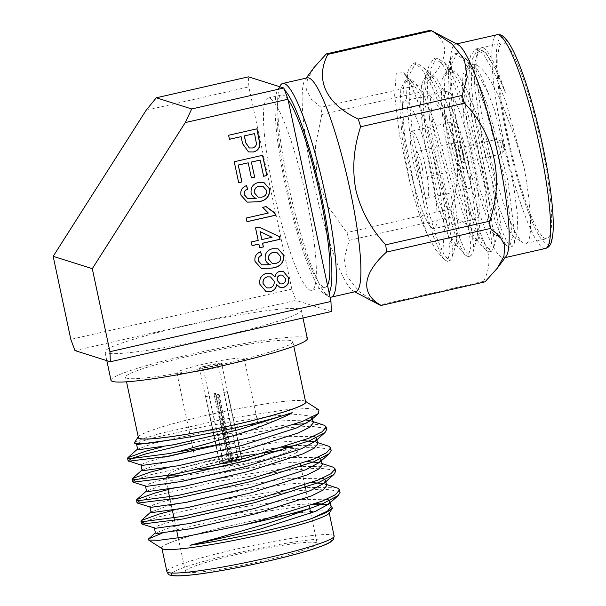 <?xml version="1.0" encoding="UTF-8"?>
<svg xmlns="http://www.w3.org/2000/svg" width="606" height="606" viewBox="0 0 606 606"><rect width="100%" height="100%" fill="white"/><g stroke="black" fill="none" stroke-linecap="round" stroke-linejoin="round"><path stroke-width="0.45" stroke-dasharray="3.03 2.27" d="M249.301 147.94L252.384 147.985M252.263 147.947C254.558 147.455 255.921 146.061 256.353 143.781L256.474 143.819M256.353 143.781L254.444 133.562M229.447 139.244L228.477 135.221L256.868 128.836M248.407 151.871L242.476 143.66L240.976 136.623M238.673 182.664L234.105 161.719L262.504 155.333M251.384 177.853L248.066 162.787M263.625 176.225L260.072 160.06M258.095 197.124L261.716 197.17M261.595 197.132C265.223 196.283 266.867 194.034 266.519 190.398L266.648 190.435M266.519 190.398L262.792 186.231M247.165 202.116L240.824 195.117C240.097 190.428 241.961 187.231 246.415 185.534L246.445 185.61M247.634 198.586L256.088 198.382C253.391 197.374 251.695 195.465 250.982 192.655C250.543 187.201 253.013 183.792 258.383 182.429L263.89 182.527M246.968 221.675L246.074 218.016L268.193 212.994L262.595 207.32L265.996 206.616M274.033 212.683L274.859 212.918M261.709 239.537L272.056 237.257M271.935 237.219L260.019 231.568M252.051 245.589L251.157 241.938L258.073 240.362L255.414 227.856L259.148 227.076M259.747 247.702L258.853 244.044M272.17 263.36L275.798 263.405M275.669 263.368C279.305 262.519 280.942 260.269 280.601 256.633L280.722 256.671M280.601 256.633L276.866 252.467M261.247 268.352L254.906 261.353C254.179 256.664 256.043 253.467 260.497 251.77L260.519 251.854M261.716 264.822L270.162 264.617C267.473 263.61 265.769 261.701 265.057 258.891C264.625 253.437 267.094 250.028 272.465 248.665L277.965 248.763M266.67 287.85L269.761 287.926M269.64 287.888C273.056 286.865 274.503 284.585 273.965 281.032L274.086 281.07M273.965 281.032L270.458 276.889M280.086 283.85L282.252 283.926M282.123 283.888C284.699 283.04 285.737 281.26 285.259 278.548L285.381 278.586M285.259 278.548L282.494 275.109M265.89 291.478L259.792 284.335C258.883 278.639 261.141 274.912 266.557 273.154L270.791 273.238M280.063 287.494L276.533 284.555M274.919 276.965C275.253 273.988 276.828 272.109 279.654 271.337L283.381 271.458M146.144 110.247L248.846 86.908L248.445 76.848M74.947 350.586L295.955 300.356L291.827 289.123L70.819 339.36M138.365 437.509A85.499 7.62 168 0 1 213.895 413.686A85.499 7.62 168 0 1 304.363 401.013A85.499 7.62 168 0 1 305.629 401.96M194.602 354.843A85.499 7.62 -12 0 0 125.548 377.212A85.499 7.62 -12 0 0 210.767 366.895A85.499 7.62 -12 0 0 292.812 341.663A85.499 7.62 -12 0 0 291.547 340.716A85.499 7.62 -12 0 0 194.602 354.843M305.447 401.293L305.5 401.331A85.802 7.651 -12 0 0 305.447 401.293A85.802 7.651 -12 0 0 220.41 412.254A85.802 7.651 -12 0 0 138.266 436.835A85.802 7.651 -12 0 0 138.236 436.881L138.266 436.835M318.976 410.004L307.969 408.421L285.865 409.77L221.963 419.572L161.098 433.229L142.13 438.949L134.396 442.744M326.657 499.246L292.319 499.624L226.939 509.335L170.415 521.842L158.355 525.561L154.325 527.803L154.765 528.129M322.203 478.293L287.865 478.672L222.485 488.383L165.961 500.882L153.901 504.601L149.871 506.851L150.311 507.177M317.749 457.341L283.411 457.719L218.031 467.431L161.507 479.929L149.447 483.649L145.425 485.898L145.857 486.224M313.294 436.388L278.957 436.759L213.577 446.47L193.352 450.47M164.112 457.113L144.993 462.696L140.971 464.946L141.41 465.272M312.113 417.352L310.764 416.11L298.205 414.459L274.503 415.807L209.123 425.518L152.598 438.024L140.539 441.744L136.517 443.986L136.956 444.312M331.118 506.654L329.694 505.169L328.104 504.578M316.074 503.51L293.433 504.866L228.053 514.577L171.528 527.076L155.439 533.045M326.664 485.701L325.24 484.209L323.649 483.618M311.628 482.55L288.979 483.906L223.599 493.617L167.074 506.124L150.985 512.093M322.21 464.741L320.786 463.257L319.195 462.666M307.174 461.598L284.525 462.954L219.145 472.665L162.62 485.171L146.538 491.133M317.756 443.789L316.332 442.304L314.741 441.713M302.72 440.645L280.07 442.001L214.691 451.712L158.166 464.211L142.084 470.18M313.302 422.837L311.878 421.352L310.287 420.761M306.083 420.026L275.616 421.049L210.237 430.76L153.712 443.259L137.63 449.228M161.65 533.386L235.272 515.774L312.916 504.669M327.854 504.783L330.853 505.427M336.769 487.785L305.795 487.398M305.272 487.444L296.94 488.239L223 499.579L172.422 510.547M332.315 466.832L301.341 466.446M300.818 466.491L292.486 467.279L218.546 478.619L167.968 489.595M327.861 445.88L296.887 445.493M285.426 446.607L214.092 457.666L166.491 467.908M323.407 424.927L305.682 423.745M294.418 424.374L283.578 425.374L209.638 436.714L162.037 446.955M339.239 491.246L324.271 489.08L297.485 490.777L223.546 502.116L159.628 516.623L143.963 521.811M334.785 470.286L319.824 468.12L293.031 469.824L219.092 481.164L155.174 495.663L139.509 500.859M330.331 449.334L315.37 447.167L288.577 448.872L214.638 460.212L150.72 474.71L135.055 479.907M325.876 428.381L310.916 426.215L284.123 427.919L210.184 439.259L191.754 442.956M162.037 548.657A85.802 7.651 168 0 1 233.613 524.985A85.802 7.651 168 0 1 328.141 511.441A85.802 7.651 168 0 1 329.217 513.123M327.854 511.502A85.499 7.62 168 0 1 329.119 512.449A85.499 7.62 168 0 1 247.066 537.681A85.499 7.62 168 0 1 161.855 547.998A85.499 7.62 168 0 1 237.378 524.182A85.499 7.62 168 0 1 327.854 511.502M316.158 542.605A67.38 6.007 168 0 1 317.158 543.347A67.38 6.007 168 0 1 252.497 563.232A67.38 6.007 168 0 1 185.345 571.367A67.38 6.007 168 0 1 244.862 552.596A67.38 6.007 168 0 1 316.158 542.605M165.885 478.543A67.38 6.007 -12 0 0 165.741 479.111A67.38 6.007 -12 0 0 232.893 470.976A67.38 6.007 -12 0 0 297.546 451.099A67.38 6.007 -12 0 0 297.175 450.629A67.38 6.007 -12 0 0 296.554 450.349A67.38 6.007 -12 0 0 281.472 450.584M265.216 452.743A67.38 6.007 -12 0 0 173.248 474.566M170.445 475.725A67.38 6.007 -12 0 0 165.892 478.528M291.342 447.387A63.736 5.681 168 0 1 292.289 447.599A63.736 5.681 168 0 1 292.872 447.857A63.736 5.681 168 0 1 254.982 461.833A63.736 5.681 168 0 1 182.595 475.407M168.688 474.256A63.736 5.681 168 0 1 215.153 459.257A63.736 5.681 168 0 1 283.017 447.38M199.124 469.286A34.413 3.068 168 0 1 197.23 468.711A34.413 3.068 168 0 1 227.629 459.121A34.413 3.068 168 0 1 264.042 454.023A34.413 3.068 168 0 1 264.549 454.402M260.769 456.704A34.413 3.068 168 0 1 227.129 465.461M243.68 358.222A34.413 3.068 168 0 1 244.188 358.6A34.413 3.068 168 0 1 211.161 368.751A34.413 3.068 168 0 1 176.869 372.91A34.413 3.068 168 0 1 207.26 363.32A34.413 3.068 168 0 1 243.68 358.222M221.402 363.282A11.287 1.007 168 0 1 221.569 363.403A11.287 1.007 168 0 1 211.244 366.63A11.287 1.007 168 0 1 199.548 368.183A11.287 1.007 168 0 1 199.48 368.1A11.287 1.007 168 0 1 209.456 364.956A11.287 1.007 168 0 1 221.402 363.282M241.93 459.212A11.287 1.007 168 0 0 241.87 459.128L227.538 391.711A11.287 1.007 -12 0 0 227.288 391.635L241.62 459.053A11.287 1.007 168 0 0 229.666 460.787L215.342 393.377A11.287 1.007 -12 0 0 213.933 393.695L228.265 461.113A11.287 1.007 168 0 0 219.849 463.901A11.287 1.007 168 0 0 219.91 463.984L205.578 396.566A11.287 1.007 -12 0 0 205.828 396.642L220.16 464.06A11.287 1.007 168 0 0 232.106 462.317L217.781 394.907A11.287 1.007 -12 0 0 219.183 394.582L233.515 461.999A11.287 1.007 168 0 0 241.93 459.212L221.569 363.403M217.781 394.907L217.153 394.711A7.651 0.682 -12 0 0 218.561 394.392L219.183 394.582M218.561 394.392L232.439 459.674L233.515 461.999M233.265 461.923A9.832 0.879 -12 0 0 240.461 459.446L237.893 457.795L224.015 392.514A7.651 0.682 -12 0 0 223.773 392.43L227.288 391.635M241.87 459.128L240.461 459.446M227.538 391.711L224.015 392.514M223.773 392.43L237.643 457.719L240.211 459.371L241.62 459.053M229.666 460.787L229.841 458.856L215.963 393.567A7.651 0.682 -12 0 0 214.562 393.892L213.933 393.695M240.211 459.371A9.832 0.879 -12 0 0 229.916 460.871M215.342 393.377L215.963 393.567M214.562 393.892L228.439 459.174L228.265 461.113M228.515 461.189A9.832 0.879 -12 0 0 221.296 463.514A9.832 0.879 -12 0 0 221.319 463.666L222.978 461.052L209.1 395.763A7.651 0.682 -12 0 0 209.35 395.847L205.828 396.642M219.91 463.984L221.319 463.666M205.578 396.566L209.1 395.763M209.35 395.847L223.228 461.136L221.569 463.742L220.16 464.06M232.106 462.317L231.03 459.992L217.153 394.711M221.569 463.742A9.832 0.879 -12 0 0 231.863 462.242M237.893 457.795A7.651 0.682 168 0 1 237.916 457.833A7.651 0.682 168 0 1 232.439 459.674M229.841 458.856A7.651 0.682 168 0 1 237.643 457.719M222.978 461.052A7.651 0.682 168 0 1 222.955 461.014A7.651 0.682 168 0 1 222.97 460.954A7.651 0.682 168 0 1 228.439 459.174M203.071 367.38A7.651 0.682 168 0 1 203.048 367.342A7.651 0.682 168 0 1 209.797 365.213A7.651 0.682 168 0 1 217.895 364.077A7.651 0.682 168 0 1 218.008 364.161A7.651 0.682 168 0 1 210.896 366.372A7.651 0.682 168 0 1 203.071 367.38M231.03 459.992A7.651 0.682 168 0 1 223.228 461.136M111.004 380.31A100.369 8.946 168 0 1 192.064 354.04A100.369 8.946 168 0 1 307.363 338.572M186.034 325.657A100.369 8.946 168 0 1 301.326 310.189A100.369 8.946 168 0 1 220.266 336.451A100.369 8.946 168 0 1 104.974 351.919A100.369 8.946 168 0 1 186.034 325.657M291.827 289.123L248.846 86.908M273.094 188.883A98.566 15.279 77.2 0 1 268.057 98.066A98.566 15.279 77.2 0 1 294.251 150.758A98.566 15.279 77.2 0 1 311.742 290.297A98.566 15.279 77.2 0 1 273.094 188.883M331.353 311.522L295.955 300.356M284.585 90.014A105.929 16.415 -102.8 0 0 277.768 89.658A105.929 16.415 -102.8 0 0 287.456 194.738A105.929 16.415 -102.8 0 0 324.142 293.683A105.929 16.415 -102.8 0 0 329.081 292.668M330.035 297.145A109.565 16.983 77.2 0 1 328.361 296.41A109.565 16.983 77.2 0 1 288.289 184.413A109.565 16.983 77.2 0 1 280.396 85.37M307.25 77.879A109.565 16.983 -102.8 0 0 305.28 79.303A109.565 16.983 -102.8 0 0 312.847 178.831A109.565 16.983 -102.8 0 0 353.427 291.13A109.565 16.983 -102.8 0 0 355.813 291.562M288.055 99.657A98.566 15.279 -102.8 0 0 281.623 94.983A98.566 15.279 -102.8 0 0 288.57 194.488A98.566 15.279 -102.8 0 0 325.308 287.214A98.566 15.279 -102.8 0 0 327.513 285.267M378.864 304.53L359.51 291.91L347.003 276.344L344.125 258.565L349.253 240.309A128.926 19.983 77.2 0 1 346.897 232.56L328.422 207.04L316.999 177.497L315.385 145.766L321.809 114.542A128.926 19.983 77.2 0 1 320.968 107.27L311.575 99.505L306.613 90.256L307.386 79.553L314.014 67.546M418.867 170.672A13.476 2.091 -102.8 0 0 422.45 177.876A13.476 2.091 -102.8 0 0 421.503 164.271A13.476 2.091 -102.8 0 0 416.481 151.598A13.476 2.091 -102.8 0 0 418.867 170.672M420.988 149.576A34.413 5.333 -102.8 0 0 411.838 131.176A34.413 5.333 -102.8 0 0 414.262 165.915A34.413 5.333 -102.8 0 0 427.094 198.291A34.413 5.333 -102.8 0 0 420.988 149.576M460.977 161.105A13.476 2.091 -102.8 0 0 464.552 168.309A13.476 2.091 -102.8 0 0 463.605 154.704A13.476 2.091 -102.8 0 0 458.583 142.024A13.476 2.091 -102.8 0 0 460.977 161.105M461.227 158.537A7.651 1.189 77.2 0 1 459.871 147.712A7.651 1.189 77.2 0 1 462.726 154.901A7.651 1.189 77.2 0 1 463.264 162.628A7.651 1.189 77.2 0 1 461.227 158.537M499.821 149.765A7.651 1.189 -102.8 0 0 501.859 153.856A7.651 1.189 -102.8 0 0 502.018 153.719A7.651 1.189 -102.8 0 0 501.313 146.129A7.651 1.189 -102.8 0 0 498.67 138.986A7.651 1.189 -102.8 0 0 498.465 138.941A7.651 1.189 -102.8 0 0 499.821 149.765M503.495 147.364A4.007 0.621 -102.8 0 0 504.639 149.432A4.007 0.621 -102.8 0 0 504.275 145.463A4.007 0.621 -102.8 0 0 502.889 141.721A4.007 0.621 -102.8 0 0 502.654 143.349A4.007 0.621 -102.8 0 0 503.495 147.364M463.09 140.009A34.413 5.333 77.2 0 1 469.195 188.724A34.413 5.333 77.2 0 1 456.363 156.348A34.413 5.333 77.2 0 1 453.939 121.609A34.413 5.333 77.2 0 1 463.09 140.009M506.063 256.436A109.565 16.983 77.2 0 1 504.094 257.861A109.565 16.983 77.2 0 1 475.983 202.555A109.565 16.983 77.2 0 1 455.53 44.177A109.565 16.983 77.2 0 1 457.924 44.609M430.146 30.3C451.235 41.594 449.008 62.206 424.798 83.673A128.926 19.983 -102.8 0 0 425.632 90.938C456.113 122.177 465.62 167.71 450.72 208.964A128.926 19.983 -102.8 0 0 453.076 216.713C485.201 231.492 496.776 256.444 483.512 281.366A128.926 19.983 -102.8 0 0 485.027 281.843M458.674 184.05A65.554 10.158 -102.8 0 0 476.096 219.092A65.554 10.158 -102.8 0 0 471.476 152.917A65.554 10.158 -102.8 0 0 447.039 91.241A65.554 10.158 -102.8 0 0 458.674 184.05M529.152 96.596A100.369 15.559 -102.8 0 0 502.48 42.943A100.369 15.559 -102.8 0 0 509.548 144.258A100.369 15.559 -102.8 0 0 546.968 238.688A100.369 15.559 -102.8 0 0 529.152 96.596M416.572 193.617A65.554 10.158 -102.8 0 0 433.994 228.659A65.554 10.158 -102.8 0 0 429.374 162.484A65.554 10.158 -102.8 0 0 404.937 100.808A65.554 10.158 -102.8 0 0 416.572 193.617M488.072 92.68L494.579 110.224L513.441 184.163L517.721 216.6L517.032 233.704L513.161 236.264L507.078 227.606L498.821 206.775L483.012 145.698L474.627 85.719L474.695 63.319L477.445 52.533L482.065 50.434L486.36 53.707L495.443 68.554L505.321 92.544L495.057 68.258L485.762 53.055L478.005 48.503L472.263 59.32L471.294 83.181L474.316 116.769L489.209 192.094L498.42 222.463L506.699 241.521L512.138 246.604L514.138 243.779L515.017 236.438L507.783 180.164L487.709 105.997L475.915 76.227L465.044 57.759L457.288 53.207L451.546 64.024L450.576 87.893L453.599 121.473L468.491 196.806L477.695 227.174L485.982 246.233L491.421 251.316L493.42 248.483L494.299 241.15L487.065 184.875L466.984 110.693L455.189 80.931L444.327 62.471L436.57 57.918L430.821 68.736L429.859 92.604L432.881 126.184L447.773 201.518L456.977 231.886L465.257 250.945L470.695 256.02L472.703 253.194L473.581 245.854L466.347 189.58L446.266 115.398L434.472 85.643L423.609 67.183L415.845 62.63L410.103 73.447L409.133 97.308L412.163 130.896L427.056 206.222L436.259 236.59L444.539 255.649L449.978 260.731L451.978 257.906L452.864 250.566L445.622 194.291L425.556 120.139L410.618 84.029A100.369 15.559 77.2 0 1 423.897 120.518A100.369 15.559 77.2 0 1 431.192 146.902L440.168 190.86L444.463 227.901L443.001 249.589L435.964 250.195L427.078 234.204C421.034 220.811 415.133 202.768 409.368 180.088L402.263 138.085L399.839 109.133L400.854 88.552L405.997 79.197L412.837 83.075L422.374 98.937L432.707 124.525L450.349 188.277L456.932 236.635L456.22 243.127L454.651 245.339L450.129 240.93L435.441 198.306L422.98 133.373L420.556 104.429L421.571 83.84L426.715 74.485L433.282 78.06L443.092 94.225L453.424 119.821L471.067 183.565L477.657 231.931L476.937 238.416L475.377 240.635L470.854 236.226L456.159 193.594L443.698 128.669L441.274 99.717L442.289 79.128L447.433 69.773L454.008 73.349L463.81 89.514L474.142 115.11L491.784 178.861L498.374 227.22L497.662 233.711L496.094 235.923L491.572 231.515L476.877 188.883L464.416 123.957L461.999 95.006L463.007 74.424L468.158 65.069L474.99 68.948L488.072 92.68A86.4 13.393 77.2 0 0 472.377 64.501C479.619 62.373 491.481 79.022 502.51 105.035L513.82 134.532L523.842 166.294L505.843 101.891L494.041 72.106L483.171 53.646L475.415 49.086L470.574 55.835L469.673 59.903L468.703 83.772L471.733 117.359L486.618 192.685L495.829 223.053L504.109 242.112L506.502 245.491L509.548 247.195L512.434 237.029L505.192 180.755L485.126 106.603L473.324 76.818L462.454 58.35L454.697 53.798L449.849 60.547L448.955 64.615L447.985 88.484L451.008 122.064L465.9 197.397L475.104 227.765L483.391 246.824L485.777 250.195L488.83 251.899L491.708 241.733L484.474 185.459L464.408 111.33L452.606 81.53L441.736 63.062L433.979 58.509L429.131 65.251L428.237 69.326L427.268 93.195L430.29 126.775L445.183 202.101L454.386 232.469L462.666 251.528L465.06 254.906L468.112 256.611L470.991 246.445L463.757 190.17L443.683 116.019L431.889 86.241L421.018 67.774L413.262 63.213L408.414 69.963L407.512 74.03L406.543 97.899L409.573 131.479L424.465 206.813L433.669 237.181L441.948 256.24L444.342 259.618L447.395 261.315L450.273 251.157L443.039 194.882L431.192 146.902M409.368 180.088L399.392 134.396L394.642 95.256L396.271 73.099L403.672 72.758L410.618 84.029M505.321 92.544A100.369 15.559 -102.8 0 0 481.422 47.722A100.369 15.559 -102.8 0 0 479.323 49.48A100.369 15.559 -102.8 0 0 488.497 149.046A100.369 15.559 -102.8 0 0 523.258 242.801A100.369 15.559 -102.8 0 0 525.917 243.476A100.369 15.559 -102.8 0 0 523.842 166.294M427.078 234.204L417.307 202.427L404.853 137.494L402.429 108.55L403.445 87.961L404.179 84.734L408.588 78.606L415.421 82.484L424.965 98.346L435.297 123.942L452.932 187.686L459.522 236.045L457.242 244.756L454.848 243.415L452.72 240.347L438.032 197.715L425.571 132.79L423.147 103.838L424.162 83.249L424.897 80.022L429.306 73.894L436.146 77.78L445.683 93.635L456.015 119.23L473.657 182.982L480.247 231.34L477.96 240.044L475.574 238.711L473.445 235.636L458.75 193.003L446.289 128.078L443.865 99.126L444.88 78.545L445.615 75.311L450.023 69.19L456.863 73.068L466.4 88.93L476.733 114.519L494.375 178.27L500.965 226.629L498.685 235.333L496.291 233.999L494.163 230.924L479.467 188.299L467.006 123.366L464.582 94.422L465.597 73.834L466.332 70.607L470.748 64.478L472.377 64.501M483.512 281.366L379.682 304.962M349.253 240.309L453.076 216.713M424.798 83.673L320.968 107.27M450.72 208.964L346.897 232.56M321.809 114.542L425.632 90.938M334.133 536.03A85.499 7.62 -12 0 0 332.868 535.09A85.499 7.62 -12 0 0 242.392 547.763A85.499 7.62 -12 0 0 166.87 571.587M171.937 573.041A81.855 7.295 168 0 1 249.793 550.21A81.855 7.295 168 0 1 330.111 539.438M545.498 248.452A109.565 16.983 77.2 0 1 516.373 189.883A109.565 16.983 77.2 0 1 496.928 34.769M520.046 187.481A105.929 16.415 -102.8 0 0 551.331 197.344A105.929 16.415 -102.8 0 0 502.783 37.617A105.929 16.415 -102.8 0 0 520.046 187.481M125.548 377.212L126.525 381.803M292.812 341.663L293.789 346.246M328.513 504.7L330.679 505.389M324.058 483.747L326.407 484.489M319.604 462.787L321.953 463.537M315.15 441.835L317.499 442.585M310.696 420.882L313.044 421.625M161.855 547.998L161.984 548.627M329.119 512.449L329.247 513.077M165.741 479.111L167.923 489.375M170.081 499.541L172.377 510.328M174.536 520.493L176.831 531.288M178.232 537.878L185.345 571.367M297.546 451.099L300.303 464.075M300.849 466.62L304.757 485.027M305.303 487.572L309.211 505.98M310.757 513.229L317.158 543.347M292.872 447.857L297.175 450.629M176.869 372.91L193.102 449.304M193.519 451.25L197.23 468.711M244.188 358.6L264.254 453.023M219.849 463.901L199.48 368.1M237.916 457.833L218.008 364.161M222.955 461.014L203.048 367.342M222.97 460.954L221.296 463.514M302.977 317.968L301.326 310.189M106.823 360.638L104.974 351.919M324.142 293.683L328.361 296.41M277.768 89.658L279.601 86.673M353.427 291.13L354.722 291.812M305.28 79.303L306.159 78.129M458.583 142.024L416.481 151.598M464.552 168.309L422.45 177.876M498.465 138.941L459.871 147.712M501.859 153.856L463.264 162.628M502.889 141.721L498.67 138.986M504.639 149.432L502.018 153.719M427.094 198.291L469.195 188.724M411.838 131.176L453.939 121.609M504.094 257.861L505.192 257.611M455.53 44.177L456.621 43.927M447.039 91.241L404.937 100.808M476.096 219.092L433.994 228.659M412.565 82.772L403.672 72.758M456.22 243.127L451.978 257.906M433.282 78.06L423.086 66.577M476.937 238.416L472.703 253.194M454.008 73.349L443.804 61.865M497.662 233.711L493.42 248.483M474.725 68.645L464.522 57.161M485.239 52.449L486.36 53.707M514.138 243.779L517.032 233.704M509.548 247.195L512.138 246.604M525.917 243.476L546.968 238.688M475.422 49.086L478.013 48.503M481.422 47.722L502.48 42.943M488.83 251.899L491.421 251.316M454.697 53.798L457.288 53.207M468.112 256.611L470.695 256.02M433.979 58.509L436.57 57.918M447.387 261.315L449.978 260.731M413.262 63.213L415.852 62.63M408.588 78.606L405.997 79.197M457.242 244.756L454.651 245.339M429.306 73.894L426.715 74.485M477.96 240.044L475.377 240.635M450.023 69.19L447.433 69.773M498.685 235.333L496.094 235.923M470.748 64.478L468.158 65.069M513.161 236.264L523.258 242.801M477.445 52.533L479.323 49.48M470.574 55.835L466.332 70.607M506.502 245.491L496.291 233.999M449.849 60.547L445.615 75.311M485.777 250.195L475.574 238.711M429.131 65.251L424.897 80.022M465.06 254.906L454.848 243.415M408.414 69.963L404.179 84.734M444.342 259.618L435.964 250.195M311.742 290.297L325.308 287.214M268.057 98.066L281.623 94.983"/><path stroke-width="0.91" d="M254.565 133.6L244.377 135.918L245.847 142.842L249.361 147.955L252.384 147.985C254.679 147.493 256.043 146.099 256.474 143.819L254.565 133.6L244.377 135.918M254.618 193.072L258.156 197.147L261.716 197.17C265.345 196.321 266.988 194.071 266.648 190.435L262.852 186.254L259.095 186.194C255.603 187.178 254.111 189.473 254.618 193.072L258.095 197.124M260.141 231.606L261.837 239.575L272.056 237.257L260.019 231.568L261.837 239.575M268.7 259.307L272.23 263.383L275.798 263.405C279.427 262.557 281.07 260.307 280.722 256.671L276.934 252.49L273.177 252.429C269.685 253.414 268.185 255.709 268.7 259.307L272.17 263.36M274.086 281.07L270.518 276.912L267.526 276.859C264.102 277.828 262.656 280.093 263.193 283.661L266.738 287.865L269.761 287.926C273.185 286.903 274.624 284.623 274.086 281.07M244.256 135.88L245.847 142.842M245.725 142.804L249.301 147.94M256.868 128.836L259.732 143.63C259.716 148.076 257.55 150.856 253.232 151.97L248.475 151.894L242.597 143.698L241.105 136.661L229.447 139.244M253.232 151.97L248.407 151.871M241.105 136.661L229.462 139.312L228.598 135.259L256.982 128.813L259.86 143.675C259.838 148.114 257.671 150.894 253.361 152.008M262.504 155.333L266.913 175.543L263.64 176.293L260.194 160.098L251.338 162.044L254.671 177.172L251.399 177.914L248.187 162.825L238.241 165.021L241.839 181.951L238.673 182.664M254.55 177.134L251.384 177.853M266.791 175.505L263.625 176.225M241.839 181.951L238.688 182.732L234.234 161.757L262.61 155.303L266.913 175.543M238.241 165.021L241.961 181.989M248.187 162.825L238.363 165.059M251.338 162.044L254.671 177.172M260.194 160.098L251.467 162.082M262.792 186.231L259.095 186.194M258.974 186.156C255.482 187.14 253.982 189.428 254.497 193.034M263.89 182.527L269.678 189.087C269.731 196.503 265.875 200.73 258.103 201.783L247.165 202.116M246.445 185.61L247.566 189.133C244.953 190.072 243.809 191.882 244.142 194.564L247.634 198.586M258.224 201.821L247.233 202.139L240.946 195.162C240.226 190.466 242.089 187.269 246.544 185.572L247.687 189.17C245.074 190.11 243.938 191.92 244.263 194.602L247.695 198.601L256.209 198.42C253.52 197.412 251.816 195.503 251.104 192.693C250.672 187.246 253.141 183.838 258.512 182.467L263.951 182.55L269.799 189.125C269.859 196.541 265.996 200.768 258.224 201.821L258.103 201.783M274.738 212.888L275.238 215.251L246.968 221.675M265.996 206.616L274.033 212.683M274.859 212.918L275.359 215.289L246.983 221.735L246.195 218.054L268.314 213.032L262.724 207.358L266.079 206.593L274.859 212.918M259.148 227.076L279.411 236.673L279.957 239.249L262.489 243.218L263.398 246.937L259.762 247.763L258.853 244.044L252.051 245.589M263.277 246.9L259.747 247.702M258.974 244.082L252.066 245.657L251.285 241.976L258.194 240.408L255.535 227.894L259.171 227.068L279.533 236.711L280.078 239.287L262.618 243.256L263.398 246.937M276.866 252.467L273.177 252.429M273.056 252.391C269.556 253.376 268.064 255.664 268.572 259.27M277.965 248.763L283.752 255.323C283.813 262.739 279.957 266.966 272.177 268.019L261.247 268.352M260.519 251.854L261.64 255.368C259.027 256.308 257.891 258.118 258.217 260.8L261.716 264.822M272.306 268.057L261.307 268.375L255.028 261.398C254.3 256.702 256.164 253.505 260.618 251.816L261.769 255.406C259.156 256.346 258.012 258.156 258.345 260.838L261.777 264.837L270.291 264.663C267.594 263.648 265.898 261.739 265.186 258.929C264.746 253.482 267.216 250.073 272.586 248.702L278.033 248.786L283.881 255.361C283.934 262.777 280.078 267.011 272.306 268.057L272.177 268.019M285.381 278.586L282.563 275.132L280.548 275.056C277.912 275.881 276.859 277.677 277.389 280.442L280.146 283.866L282.252 283.926C284.82 283.078 285.865 281.298 285.381 278.586M270.458 276.889L267.526 276.859M267.405 276.821C263.981 277.79 262.534 280.055 263.072 283.623L263.193 283.661M263.072 283.623L266.67 287.85M282.494 275.109L280.548 275.056M280.419 275.018C277.783 275.844 276.73 277.639 277.26 280.404L277.389 280.442M277.26 280.404L280.086 283.85M270.791 273.238L275.048 277.01C275.382 274.026 276.957 272.147 279.783 271.374L283.441 271.473L288.645 277.798C289.524 282.684 287.683 285.949 283.131 287.585L280.123 287.517L276.662 284.593C276.177 288.358 274.124 290.691 270.496 291.615L265.951 291.494L259.913 284.373C259.012 278.677 261.262 274.95 266.678 273.192L270.852 273.253L275.048 277.01M276.662 284.593L276.533 284.555C276.056 288.312 274.003 290.653 270.367 291.577L265.89 291.478M283.381 271.458L288.524 277.76C289.395 282.646 287.555 285.903 283.002 287.547L280.063 287.494M110.345 361.752L109.944 351.692L330.952 301.462L331.353 311.522L110.345 361.752L74.947 350.586L70.819 339.36L53.176 256.338L146.144 110.247L156.31 97.786L191.701 108.951L283.843 88.006L287.971 99.24L185.262 122.579L191.701 108.951M283.843 88.006L248.445 76.848L156.31 97.786M185.262 122.579L92.294 268.67L53.176 256.338M293.789 346.246L305.629 401.96A85.499 7.62 168 0 1 223.584 427.185A85.499 7.62 168 0 1 138.365 437.509L126.525 381.803M139.342 438.517A85.802 7.651 -12 0 0 202.715 431.404A85.802 7.651 -12 0 0 289.388 410.194A85.802 7.651 -12 0 0 305.5 401.331L318.976 410.004L318.445 413.519L302.379 421.488L249.604 437.593A100.369 8.946 168 0 1 177.164 452L208.812 443.228L241.286 433.192C255.141 429.169 288.236 415.761 292.221 412.656C265.534 421.814 207.366 434.873 170.869 439.903L146.803 443.463L135.024 443.706L134.396 442.744L138.236 436.881A85.802 7.651 -12 0 0 139.342 438.517M330.853 505.427L332.436 508.207L325.983 512.668L312.067 518.388C283.669 527.788 225.159 540.666 190.019 545.264L259.406 529.349L314.817 511.6L328.369 504.351L330.005 501.412L328.581 499.927L326.657 499.246M143.963 521.811L141.478 523.652L142.062 524.092L155.53 528.273L190.685 523.342L254.952 508.389L310.363 490.648L323.915 483.391L325.551 480.46L324.127 478.975L322.203 478.293M139.509 500.859L137.024 502.7L137.607 503.132L151.076 507.32L186.231 502.389L250.498 487.436L305.909 469.695L319.46 462.439L321.097 459.507L319.673 458.022L317.749 457.341M135.055 479.907L132.57 481.747L133.153 482.179L146.622 486.368L181.777 481.437L246.044 466.484L301.455 448.743L315.006 441.486L316.643 438.555L315.218 437.062L313.294 436.388M193.352 450.47L164.112 457.113M191.754 442.956L146.266 453.758L132.646 458.106L128.116 460.787L142.175 465.416L177.323 460.477L241.589 445.531L297.001 427.791L310.552 420.534L312.113 417.352M135.024 443.698L137.721 444.456L170.869 439.903M312.067 518.388L327.551 511.047L331.118 506.654L330.005 501.412M328.104 504.578L316.074 503.51M154.325 527.803L155.439 533.045L156.643 533.515L191.799 528.576L256.065 513.63L311.476 495.89L323.096 490.095L326.664 485.701L325.551 480.46M323.649 483.618L311.628 482.55M149.871 506.851L150.985 512.093L152.189 512.562L187.345 507.623L251.611 492.678L307.022 474.937L318.642 469.142L322.21 464.741L321.097 459.507M319.195 462.666L307.174 461.598M145.425 485.898L146.538 491.133L147.735 491.602L182.891 486.671L247.157 471.726L302.568 453.977L314.188 448.19L317.756 443.789L316.643 438.555M314.741 441.713L302.72 440.645M140.971 464.946L142.084 470.18L143.289 470.65L178.437 465.719L242.703 450.766L298.114 433.025L309.734 427.238L313.302 422.837L312.188 417.595M310.287 420.761L306.083 420.026M136.517 443.986L137.63 449.228L138.835 449.697L173.983 444.766L238.249 429.813L292.221 412.656M326.407 484.489L337.921 488.239L339.519 489.853L335.451 494.685L322.263 501.109L259.459 520.849L242.173 525.235L181.573 537.355L158.643 540.325L148.591 539.999L148.758 538.757L161.65 533.386M312.916 504.669L327.854 504.783M305.795 487.398L305.272 487.444M172.422 510.547L159.09 514.077L141.274 520.501L140.933 521.115L142.312 521.713L182.179 516.471L255.005 499.889L317.809 480.157L330.997 473.733L335.065 468.892L333.467 467.279L321.953 463.537M301.341 466.446L300.818 466.491M167.968 489.595L154.636 493.125L136.82 499.549L136.479 500.155L137.857 500.753L177.725 495.519L250.551 478.937L313.355 459.197L326.543 452.773L330.611 447.94L329.013 446.327L317.499 442.585M296.887 445.493L285.426 446.607M166.491 467.908L150.182 472.165L132.366 478.596L132.025 479.202L133.403 479.8L173.271 474.559L246.097 457.984L308.901 438.244L322.089 431.82L326.157 426.988L324.558 425.374L313.044 421.625M305.682 423.745L294.418 424.374M162.037 446.955L145.728 451.212L127.911 457.636L127.571 458.25L128.949 458.848L168.816 453.606L177.164 452M242.173 525.235A100.369 8.946 -12 0 0 310.098 508.404L322.801 503.647L338.33 495.481L340.057 492.398L339.239 491.246M142.062 524.092L182.717 519.016L255.55 502.435L318.347 482.694L333.876 474.528L335.603 471.438L334.785 470.286M137.607 503.132L178.262 498.056L251.096 481.482L313.893 461.742L329.422 453.576L331.149 450.485L330.331 449.334M133.153 482.179L173.808 477.104L246.642 460.53L309.439 440.789L324.967 432.623L326.695 429.533L325.876 428.381M128.699 461.227L169.354 456.151L249.604 437.593M190.019 545.264L217.213 538.158L265.496 524.038L281.457 518.85L310.098 508.404M332.444 508.207L329.217 513.123A85.802 7.651 168 0 1 278.76 530.386A85.802 7.651 168 0 1 192.382 547.468A85.802 7.651 168 0 1 162.037 548.657L148.591 540.007M281.472 450.584A67.38 6.007 -12 0 0 265.216 452.743M173.248 474.566A67.38 6.007 -12 0 0 170.445 475.725M182.595 475.407A63.736 5.681 168 0 1 168.688 474.256L165.892 478.528A67.38 6.007 -12 0 0 165.885 478.543M283.017 447.38A63.736 5.681 168 0 1 291.342 447.387M264.254 453.023L264.549 454.402A34.413 3.068 168 0 1 260.769 456.704M227.129 465.461A34.413 3.068 168 0 1 199.124 469.286M302.977 317.968L307.363 338.572A100.369 8.946 168 0 1 211.047 368.19A100.369 8.946 168 0 1 111.004 380.31L106.823 360.638M92.294 268.67L109.944 351.692M330.952 301.462L287.971 99.24M329.081 292.668A105.929 16.415 -102.8 0 0 321.528 196.798A105.929 16.415 -102.8 0 0 284.585 90.014M279.601 86.673L280.396 85.37A109.565 16.983 77.2 0 1 282.691 83.461A109.565 16.983 77.2 0 1 325.657 196.192A109.565 16.983 77.2 0 1 331.255 297.145A109.565 16.983 77.2 0 1 330.035 297.145M331.255 297.145L355.813 291.562A109.565 16.983 -102.8 0 0 348.094 180.959A109.565 16.983 -102.8 0 0 307.25 77.879L282.691 83.461M327.513 285.267A98.566 15.279 -102.8 0 0 307.818 147.675A98.566 15.279 -102.8 0 0 288.055 99.657M306.159 78.129L314.014 67.546L326.316 53.896A128.926 19.983 77.2 0 1 327.838 54.373C314.688 79.666 325.937 103.921 358.267 119.026A128.926 19.983 77.2 0 1 360.623 126.775C353.593 148.076 351.995 169.082 355.828 189.799C360.782 210.252 370.743 228.583 385.711 244.801A128.926 19.983 77.2 0 1 386.552 252.073C362.252 273.844 360.093 293.872 381.204 305.439A128.926 19.983 77.2 0 1 379.682 304.962L354.722 291.812M326.316 53.896L430.146 30.3A128.926 19.983 -102.8 0 1 431.661 30.777L457.924 44.609A109.565 16.983 77.2 0 1 484.648 102.747A109.565 16.983 77.2 0 1 506.063 256.436L497.329 268.193L485.027 281.843L381.204 305.439M432.479 31.209L451.834 43.821L464.347 59.411L467.226 77.182L462.098 95.43A128.926 19.983 -102.8 0 1 464.454 103.179C494.708 134.168 504.533 179.626 489.534 221.205A128.926 19.983 -102.8 0 1 490.375 228.47L499.73 236.181L504.7 245.332L503.942 256.255L497.337 268.193M490.375 228.47L386.552 252.073M464.454 103.179L360.623 126.775M385.711 244.801L489.534 221.205M431.661 30.777L327.838 54.373M358.267 119.026L462.098 95.43M161.984 548.627L166.87 571.587A85.499 7.62 -12 0 0 252.081 561.262A85.499 7.62 -12 0 0 334.133 536.03L329.247 513.077M330.111 539.438A81.855 7.295 168 0 1 252.71 564.504A81.855 7.295 168 0 1 171.937 573.041M526.046 93.339A109.565 16.983 77.2 0 1 545.498 248.452C548.763 247.634 550.907 244.839 551.907 240.074L552.823 234.583C555.088 213.433 548.354 167.832 538.84 128.873C532.871 104.224 526.5 83.166 519.736 65.706C515.539 54.979 511.623 46.995 507.987 41.746C501.526 33.375 499.958 34.822 496.928 34.769A109.565 16.983 77.2 0 1 526.046 93.339M155.697 532.591L148.758 538.757M151.242 511.638L141.274 520.501M146.788 490.686L136.82 499.549M142.334 469.726L132.366 478.596M137.88 448.773L127.911 457.636M127.571 458.25L128.116 460.787M132.025 479.202L132.57 481.747M136.479 500.155L137.024 502.7M140.933 521.115L141.478 523.652M326.157 426.988L326.695 429.533M330.611 447.948L331.149 450.485M335.065 468.9L335.603 471.438M339.519 489.853L340.057 492.398M338.33 495.481L328.369 504.351M333.876 474.528L323.915 483.391M329.422 453.576L319.46 462.439M324.967 432.623L315.006 441.486M310.552 420.534L318.445 413.512M166.87 571.587C167.938 573.988 169.172 575.192 170.574 575.215L173.013 575.7C176.944 576.147 183.436 575.859 192.473 574.844C223.273 571.594 283.305 558.815 312.476 549.294C320.847 546.62 326.725 544.309 330.096 542.347L333.573 539.257L334.133 536.03M167.923 489.375L170.081 499.541M172.377 510.328L174.536 520.493M176.831 531.288L178.232 537.878M300.303 464.075L300.849 466.62M304.757 485.027L305.303 487.572M309.211 505.98L309.749 508.51M309.757 508.54L310.757 513.229M193.102 449.304L193.519 451.25M505.192 257.611L545.498 248.452M456.621 43.927L496.928 34.769"/></g></svg>
